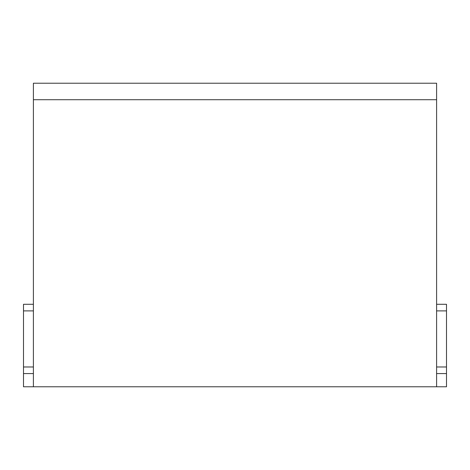 <?xml version="1.0" encoding="UTF-8"?>
<svg xmlns="http://www.w3.org/2000/svg" width="470" height="470" viewBox="0 0 470 470"><rect width="100%" height="100%" fill="white"/><g stroke="black" fill="none" stroke-linecap="round" stroke-linejoin="round"><path stroke-width="0.7" d="M436.601 304.29L446.5 304.29L446.5 386.781L23.5 386.781L23.5 304.29L33.399 304.29L23.5 304.29M33.399 99.716L436.601 99.716L436.601 83.219L33.399 83.219L33.399 386.781M436.601 99.716L436.601 386.781M33.399 366.982L23.5 366.982L33.399 366.982M446.5 366.982L436.601 366.982L446.5 366.982M446.5 373.585L436.601 373.585M33.399 373.585L23.5 373.585M33.399 310.893L23.5 310.893M446.5 310.893L436.601 310.893"/></g></svg>

